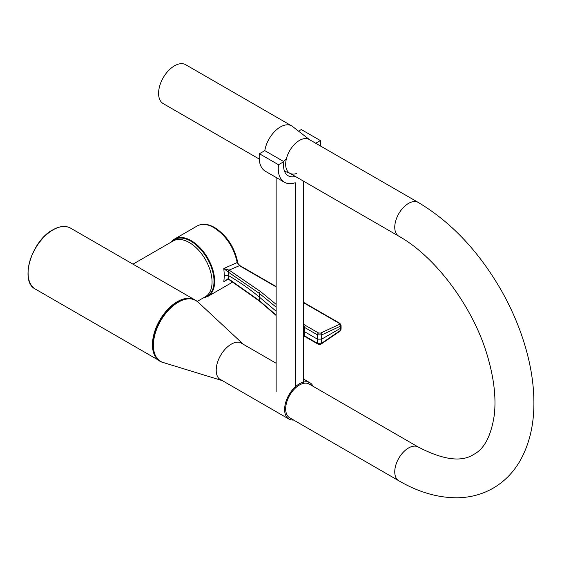 <?xml version="1.0" encoding="UTF-8"?>
<svg xmlns="http://www.w3.org/2000/svg" width="562" height="562" viewBox="0 0 562 562"><rect width="100%" height="100%" fill="white"/><g stroke="black" fill="none" stroke-linecap="round" stroke-linejoin="round"><path stroke-width="0.84" d="M132.976 264.161L173.194 240.95A32.203 18.595 60 0 1 189.296 242.545A32.203 18.595 60 0 1 210.328 270.919A32.203 18.595 60 0 1 205.397 296.722L197.255 301.422M227.835 279.216L223.788 281.836L224.4 275.654L223.788 268.517L237.192 262.552C233.855 247.189 226.065 235.534 213.813 227.589A33.179 19.157 -120 0 0 197.227 225.945C202.271 223.283 208.052 223.809 214.565 227.512A1.496 0.864 120 0 0 213.813 227.589M232.696 281.773L230.589 283.304L232.675 281.759M237.206 261.569A1.496 0.688 170.9 0 1 237.628 261.955L237.628 261.955A1.496 0.688 170.9 0 1 237.192 262.552L239.419 265.693L229.085 270.097L260.578 291.594L276.139 304.351M214.565 227.512C226.627 235.309 234.312 246.788 237.628 261.955C237.593 263.023 238.4 264.266 240.037 265.685L240.037 265.685A1.496 0.864 120 0 0 239.419 265.693L276.139 286.894M223.788 268.517L229.085 270.097A1.496 0.688 -67 0 0 228.123 272.029L223.788 268.517M276.139 307.161L259.258 293.329L228.53 272.261A1.496 0.871 -59.8 0 1 229.696 270.392M224.4 275.654L228.643 275.661L228.53 272.261L228.123 272.029M276.139 311.2L259.194 296.961A268.334 154.922 0 0 0 228.643 275.661L228.53 278.815A1.496 0.871 120.2 0 0 228.839 279.476L259.511 301.169L276.139 315.465M228.123 278.647A1.496 0.717 111.4 0 0 228.439 279.286L226.001 279.939L223.788 281.836L228.123 278.647L228.53 278.815L259.258 300.544A1.496 0.998 130.7 0 0 259.511 301.169M228.839 279.476L228.439 279.286A1.496 0.717 111.4 0 0 228.664 279.3M303.677 335.352L304.534 335.851A1.496 0.864 120 0 0 304.843 336.512L317.755 343.965C319.328 344.52 320.558 344.478 321.436 343.853L339.989 331.173L341.057 329.276L341.092 327.246L340.214 328.454L340.179 326.283A1.496 0.962 -113.4 0 0 339.251 324.4L339.251 323.333L303.677 302.792M339.251 323.333A1.496 0.864 120 0 1 339.87 323.326L341.057 325.152L340.179 326.283L321.682 334.931L317.446 334.854L304.534 327.4L304.471 331.664L317.446 339.153L321.682 339.153L321.682 343.227L317.446 343.305L304.534 335.851L304.471 331.664A195.302 112.758 180 0 1 303.677 331.201M303.677 324.393L305.658 325.553A1.496 0.864 -60 0 0 304.534 327.4L303.677 326.901M339.989 331.173A1.496 0.752 54.4 0 0 340.179 330.589L321.682 343.227A1.496 0.808 57 0 1 321.436 343.853M341.057 329.276L340.179 330.589L340.214 328.454L321.682 339.153L321.682 334.931A1.496 0.92 -116.7 0 0 320.684 333.083L339.251 324.4M317.755 343.965A1.496 0.864 120 0 1 317.446 343.305L317.446 334.854A1.496 0.864 -60 0 1 318.563 333.006L320.684 333.083M341.057 325.152L341.092 327.246M293.596 420.018A20.97 12.104 -60 0 1 288.952 419.069A20.97 12.104 -60 0 1 285.152 404.584A20.97 12.104 -60 0 1 295.851 386.368A20.97 12.104 -60 0 1 309.922 382.75A20.97 12.104 -60 0 1 313.062 386.298M398.788 480.756A19.473 11.24 120 0 1 395.803 465.153A19.473 11.24 120 0 1 408.525 447.991A19.473 11.24 120 0 1 418.261 447.029L309.17 384.05A19.473 11.24 120 0 0 299.441 385.012A19.473 11.24 120 0 0 286.718 402.174A19.473 11.24 120 0 0 289.704 417.777L398.788 480.756C418.578 492.277 438.234 497.946 457.763 497.777C470.577 497.511 482.372 494.307 493.148 488.174C503.988 481.817 512.741 473.071 519.407 461.915C528.982 445.469 533.816 426.144 533.9 403.923C533.984 388.623 531.982 372.718 527.887 356.21C522.203 333.477 513.204 311.306 500.882 289.683C478.466 251.017 450.928 221.934 418.261 202.439L309.17 139.46A19.473 11.24 -60 0 0 299.441 140.423A19.473 11.24 -60 0 0 286.718 157.585A19.473 11.24 -60 0 0 289.704 173.187L398.788 236.166A19.473 11.24 -60 0 1 395.803 220.564A19.473 11.24 -60 0 1 408.525 203.409A19.473 11.24 -60 0 1 418.261 202.439M309.908 139.952A19.473 11.24 120 0 0 298.794 140.816A19.473 11.24 120 0 0 286.416 158.688A19.473 11.24 120 0 0 290.498 173.574A19.473 11.24 120 0 0 296.392 173.588M309.557 139.685L292.458 126.429A22.466 12.968 120 0 0 279.637 127.419A22.466 12.968 120 0 0 264.807 150.637A22.466 12.968 -60 0 1 275.268 130.897A22.466 12.968 -60 0 1 291.608 125.86L185.699 64.714A22.466 12.968 -60 0 0 169.359 69.751A22.466 12.968 -60 0 0 163.233 103.626L259.237 159.053M285.482 159.741A22.466 12.968 -60 0 1 283.55 161.456M295.31 176.419A22.466 12.968 -60 0 1 288.208 175.78A22.466 12.968 -60 0 1 283.55 165.495A22.466 12.968 -60 0 1 283.873 161.638L278.499 164.743A29.955 17.296 120 0 0 284.463 182.264A29.955 17.296 120 0 0 295.205 182.734L295.205 388.23M320.558 146.036A29.955 17.296 120 0 0 320.621 144.097A29.955 17.296 120 0 0 320.382 140.563L315.732 143.247M303.677 181.252L303.677 383.34M276.139 391.854L276.139 177.459M283.873 161.638L264.807 150.637L259.433 153.742A29.955 17.296 120 0 0 265.397 171.262L284.463 182.264M320.382 140.563L301.316 129.555L298.548 131.157M259.433 153.742L278.499 164.743M160.149 361.127A35.195 20.323 -60 0 1 159.727 360.895A35.195 20.323 -60 0 1 154.332 332.69A35.195 20.323 -60 0 1 177.325 301.668A35.195 20.323 -60 0 1 194.923 299.925L70.587 228.144A35.195 20.323 120 0 0 52.99 229.886A35.195 20.323 120 0 0 29.997 260.901A35.195 20.323 120 0 0 35.392 289.107C19.305 281.555 31.507 240.866 52.765 229.865C59.621 226.008 65.557 225.432 70.587 228.144M176.454 302.946A34.746 20.063 120 0 0 153.103 343.389M28.1 272.809A34.746 20.063 -60 0 1 52.673 230.069M243.381 344.33L243.149 344.106A21.23 12.259 120 0 0 228.327 346.192A21.23 12.259 120 0 0 216.602 366.024A21.23 12.259 120 0 0 222.095 380.565L163.149 362.497C145.642 358.451 152.738 320.537 173.005 305.433C182.959 297.818 191.305 296.701 198.028 302.089A35.188 20.316 120 0 0 173.468 305.538A35.188 20.316 120 0 0 154.044 338.408A35.188 20.316 120 0 0 163.149 362.497M171.108 242.152A33.179 19.157 60 0 1 174.613 239.005A33.179 19.157 60 0 1 200.177 247.891A33.179 19.157 60 0 1 214.656 281.281A33.179 19.157 60 0 1 207.785 296.469L203.261 297.958M204.062 297.488A32.729 18.897 -120 0 0 214.024 281.281A32.729 18.897 -120 0 0 197.789 246.402A32.729 18.897 -120 0 0 171.867 241.716M260.578 291.594A1.496 1.019 -50.7 0 0 259.258 293.329L259.258 300.544L276.139 315.064M305.658 325.553L318.563 333.006M160.156 361.127L35.392 289.107M195.344 300.178L194.923 299.925M243.149 344.106L198.028 302.089M230.589 283.304L207.785 296.469M197.227 225.945L174.613 239.005L171.059 242.18M303.677 335.837L304.843 336.512M339.87 323.326L303.677 302.426M276.139 286.529L240.037 265.685M288.952 419.069L219.075 378.725M309.922 382.75L303.677 379.146M276.139 363.249L240.037 342.406M398.788 236.166C435.48 256.581 473.471 307.288 487.57 356.371C493.977 378.254 496.225 397.756 494.314 414.868C491.188 435.838 484.311 449.031 473.675 454.447C461.528 462.4 443.06 459.927 418.261 447.029M290.083 173.405L284.47 171.115"/></g></svg>
